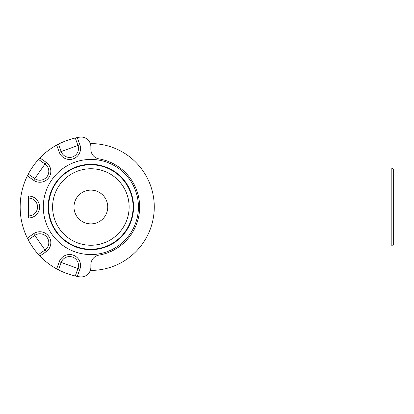 <?xml version="1.0" encoding="UTF-8"?>
<svg xmlns="http://www.w3.org/2000/svg" width="414" height="414" viewBox="0 0 414 414"><rect width="100%" height="100%" fill="white"/><g stroke="black" fill="none" stroke-linecap="round" stroke-linejoin="round"><path stroke-width="0.62" d="M90.868 249.223A42.223 42.223 0 0 1 48.64 207A42.223 42.223 0 0 1 90.868 164.777A42.223 42.223 0 0 1 133.091 207A42.223 42.223 0 0 1 90.868 249.223M90.868 245.259A38.259 38.259 0 0 1 52.604 207A38.259 38.259 0 0 1 90.868 168.741A38.259 38.259 0 0 1 129.127 207A38.259 38.259 0 0 1 90.868 245.259M90.868 190.124A16.876 16.876 0 0 1 107.743 207A16.876 16.876 0 0 1 90.868 223.876A16.876 16.876 0 0 1 73.987 207A16.876 16.876 0 0 1 90.868 190.124M143.089 171.029L140.848 167.975L143.089 171.029M140.848 246.025L143.089 242.971L140.848 246.025L391.835 246.025A1.465 1.465 0 0 0 393.3 244.56L393.3 169.44L391.835 167.975L140.848 167.975M393.3 171.391L393.3 242.609L393.3 171.391M90.319 270.409A63.414 63.414 0 0 0 154.277 207A63.414 63.414 0 0 0 90.319 143.591M48.428 207A42.44 42.44 0 0 1 90.868 164.56A42.44 42.44 0 0 1 133.303 207A42.44 42.44 0 0 1 90.868 249.44A42.44 42.44 0 0 1 48.428 207M48.184 207A42.683 42.683 0 0 0 90.868 249.683A42.683 42.683 0 0 0 133.546 207A42.683 42.683 0 0 0 90.868 164.317A42.683 42.683 0 0 0 48.184 207M77.258 276.407A70.732 70.732 0 0 0 80.104 276.909L80.109 276.894A9.755 9.755 0 0 0 90.868 267.19L90.868 264.717A9.755 9.755 0 0 1 98.998 255.096A48.78 48.78 0 0 0 98.998 158.904A9.755 9.755 0 0 1 90.868 149.283L90.868 146.81A9.755 9.755 0 0 0 80.109 137.106L80.104 137.091A70.732 70.732 0 0 0 77.258 137.593L75.255 138.012C69.417 139.378 63.828 141.417 58.483 144.119L56.677 145.081A70.732 70.732 0 0 0 39.904 157.951L38.507 159.447C34.512 163.908 31.102 168.783 28.271 174.066L27.345 175.888A70.732 70.732 0 0 0 20.99 196.05L20.7 198.078C19.991 204.024 19.991 209.976 20.7 215.922L20.99 217.95A70.732 70.732 0 0 0 27.345 238.112L28.271 239.934C31.102 245.217 34.512 250.092 38.507 254.553L39.904 256.049A70.732 70.732 0 0 0 56.677 268.919L58.483 269.881C63.828 272.583 69.417 274.622 75.255 275.988L77.258 276.407L79.871 269.235L61.194 262.435L58.483 269.881M58.483 144.119L61.194 151.565L77.961 145.459L75.255 138.012M28.271 174.066L34.76 178.61L44.997 163.991L38.507 159.447M38.507 254.553L44.997 250.009L34.76 235.39L28.271 239.934M59.285 152.259L61.194 151.565A8.922 8.922 0 0 0 72.631 156.896A8.922 8.922 0 0 0 77.961 145.459L79.871 144.765A10.95 10.95 0 0 1 73.325 158.805A10.95 10.95 0 0 1 59.285 152.259L56.677 145.081M33.601 180.271L34.76 178.61A8.922 8.922 0 0 0 47.191 176.416A8.922 8.922 0 0 0 44.997 163.991L46.161 162.329A10.95 10.95 0 0 1 48.852 177.58A10.95 10.95 0 0 1 33.601 180.271L27.345 175.888M20.7 215.922L28.623 215.922A8.922 8.922 0 0 0 37.55 207A8.922 8.922 0 0 0 28.623 198.078L20.7 198.078M46.161 251.671L44.997 250.009A8.922 8.922 0 0 0 47.191 237.584A8.922 8.922 0 0 0 34.76 235.39L33.601 233.729A10.95 10.95 0 0 1 48.852 236.42A10.95 10.95 0 0 1 46.161 251.671L39.904 256.049M75.255 275.988L77.961 268.541A8.922 8.922 0 0 0 72.631 257.104A8.922 8.922 0 0 0 61.194 262.435L59.285 261.741A10.95 10.95 0 0 1 73.325 255.195A10.95 10.95 0 0 1 79.871 269.235M391.835 246.025L391.835 167.975M43.304 207A47.558 47.558 0 0 1 90.868 159.442A47.558 47.558 0 0 1 138.426 207A47.558 47.558 0 0 1 90.868 254.558A47.558 47.558 0 0 1 43.304 207M20.99 196.05L28.623 196.05A10.95 10.95 0 0 1 39.573 207A10.95 10.95 0 0 1 28.623 217.95L20.99 217.95M27.345 238.112L33.601 233.729M56.677 268.919L59.285 261.741M77.258 137.593L79.871 144.765M39.904 157.951L46.161 162.329M28.623 217.95L28.623 196.05"/></g></svg>
